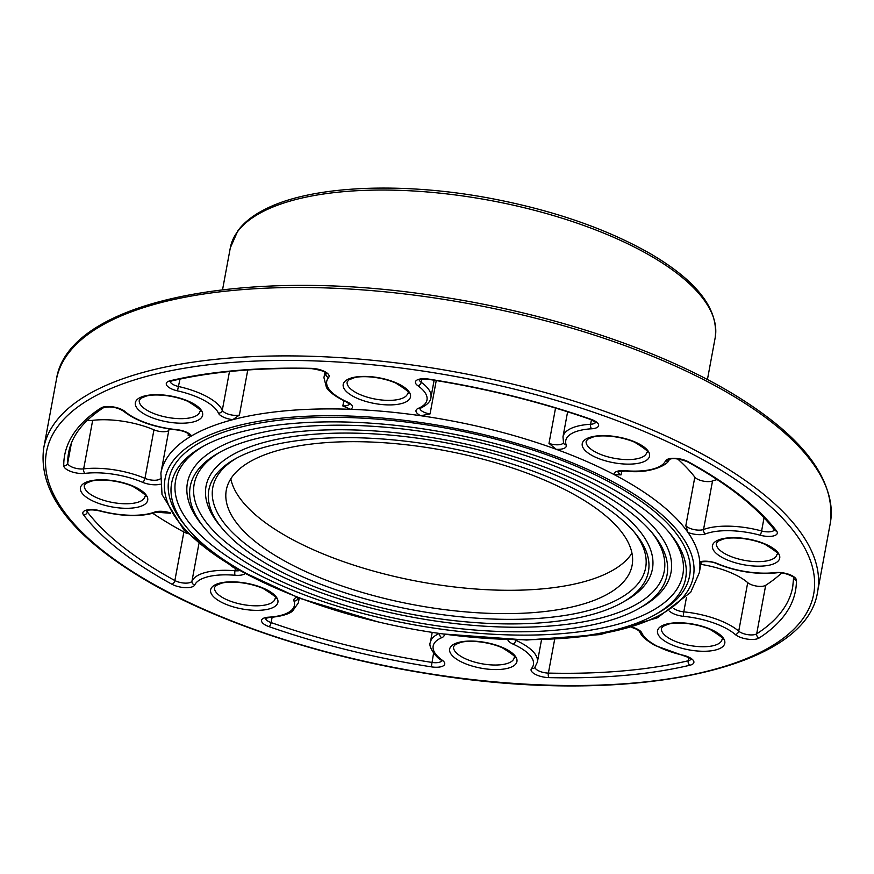 <?xml version="1.0" encoding="UTF-8"?>
<svg xmlns="http://www.w3.org/2000/svg" width="874" height="874" viewBox="0 0 874 874"><rect width="100%" height="100%" fill="white"/><g stroke="black" fill="none" stroke-linecap="round" stroke-linejoin="round"><path stroke-width="1.31" d="M236.581 458.129A220.117 83.882 -169.5 0 0 354.418 595.74A220.117 83.882 -169.5 0 0 640.675 580.041A220.117 83.882 -169.5 0 0 633.967 531.785M547.157 481.246A206.351 78.638 10.5 0 1 632.12 565.26A206.351 78.638 10.5 0 1 414.888 604.972A206.351 78.638 10.5 0 1 226.311 490.041A206.351 78.638 10.5 0 1 342.422 441.818A206.351 78.638 10.5 0 1 547.157 481.246M618.082 471.742A10.27 3.911 -169.5 0 0 621.053 474.877L614.16 474.615A273.77 104.323 -169.5 0 0 586.563 461.417A273.77 104.323 -169.5 0 0 556.225 449.302L548.992 443.402L555.536 408.06M700.511 562.179L699.779 561.829A273.77 104.323 -169.5 0 0 687.969 532.463L685.828 525.656L694.819 477.128A273.77 104.323 -169.5 0 0 677.459 458.795M170.212 381.435A10.27 3.911 -169.5 0 0 178.624 386.526A54.417 20.736 10.5 0 1 222.291 410.288A10.27 3.911 -169.5 0 0 229.261 414.44A10.27 3.911 -169.5 0 0 239.41 415.052L232.757 419.684A273.77 104.323 -169.5 0 0 191.515 435.908L188.129 435.23L188.391 433.777M419.924 408.519A10.27 3.911 -169.5 0 0 430.052 413.937L420.722 415.729A273.77 104.323 -169.5 0 0 350.583 409.305L342.837 405.951L343.81 400.718M230.802 478.81A206.351 78.638 -169.5 0 0 419.214 581.636A206.351 78.638 -169.5 0 0 631.957 553.155M168.758 430.631A10.27 3.911 10.5 0 1 153.955 429.822A54.417 20.736 -169.5 0 0 92.666 420.35A10.27 3.911 10.5 0 1 87.4 420.241M187.2 533.402A10.27 3.911 10.5 0 1 183.868 532.015A368.227 140.321 10.5 0 1 152.797 513.344M717.139 479.575A54.417 20.736 -169.5 0 0 712.529 480.984A10.27 3.911 10.5 0 1 702.849 481.017A10.27 3.911 10.5 0 1 694.819 477.128M781.64 572.94A368.227 140.321 10.5 0 1 765.679 585.307A10.27 3.911 10.5 0 1 756.829 586.126A10.27 3.911 10.5 0 1 747.718 582.641A54.417 20.736 -169.5 0 0 700.85 564.364M622.506 602.415L626.068 600.394A226.989 86.504 -169.5 0 0 647.284 581.68A226.989 86.504 -169.5 0 0 414.855 437.808A226.989 86.504 -169.5 0 0 219.374 525.023L221.974 528.18A223.547 85.193 10.5 0 1 213.879 477.565A223.547 85.193 10.5 0 1 234.767 459.134A223.547 85.193 10.5 0 1 444.156 447.018A223.547 85.193 10.5 0 1 635.3 533.369A223.547 85.193 10.5 0 1 643.395 583.985A223.547 85.193 10.5 0 1 622.506 602.415A223.547 85.193 10.5 0 1 413.107 614.542A223.547 85.193 10.5 0 1 221.974 528.18M220.172 452.066A239.028 91.082 -169.5 0 0 347.83 601.541A239.028 91.082 -169.5 0 0 658.843 584.542A239.028 91.082 -169.5 0 0 651.458 532.004M195.7 473.063A242.469 92.393 10.5 0 1 218.358 453.071A242.469 92.393 10.5 0 1 445.478 439.928A242.469 92.393 10.5 0 1 652.791 533.588A242.469 92.393 10.5 0 1 661.574 588.486A242.469 92.393 10.5 0 1 638.916 608.479A242.469 92.393 10.5 0 1 411.796 621.633A242.469 92.393 10.5 0 1 204.483 527.962A242.469 92.393 10.5 0 1 195.7 473.063M638.916 608.479L642.477 606.458A245.911 93.704 -169.5 0 0 665.453 586.181A245.911 93.704 -169.5 0 0 413.653 430.325A245.911 93.704 -169.5 0 0 201.883 524.793L204.483 527.962M203.773 446.002A257.95 98.292 -169.5 0 0 341.253 607.354A257.95 98.292 -169.5 0 0 677.011 589.043A257.95 98.292 -169.5 0 0 668.949 532.222M655.314 614.542L658.876 612.521A264.822 100.914 -169.5 0 0 683.621 590.682A264.822 100.914 -169.5 0 0 412.462 422.841A264.822 100.914 -169.5 0 0 184.392 524.575L186.992 527.743A261.381 99.603 10.5 0 1 177.531 468.562A261.381 99.603 10.5 0 1 201.96 447.007A261.381 99.603 10.5 0 1 446.789 432.838A261.381 99.603 10.5 0 1 670.282 533.806A261.381 99.603 10.5 0 1 679.743 592.987A261.381 99.603 10.5 0 1 655.314 614.542A261.381 99.603 10.5 0 1 410.485 628.712A261.381 99.603 10.5 0 1 186.992 527.743M625.129 470.715A50.987 19.436 -169.5 0 0 665.442 461.013A13.689 5.211 10.5 0 1 674.63 458.315A13.689 5.211 10.5 0 1 688.242 461.745A371.647 141.621 10.5 0 1 776.604 531.01A3.42 2.917 -37.5 0 1 774.473 529.983C756.25 506.417 727.157 483.639 687.183 461.636C678.224 458.5 672.15 457.812 668.949 459.604L669.113 459.353C669.626 464.269 649.546 474.473 625.423 471.01A3.42 0.798 -85.2 0 1 625.129 470.715A13.689 5.211 10.5 0 0 614.16 474.615A273.77 104.323 10.5 0 1 687.969 532.463A13.689 5.211 10.5 0 0 705.668 533.839A3.42 2.666 -110.5 0 1 703.537 529.513L712.529 480.984M621.053 474.877L621.775 470.955M673.701 608.435A10.27 3.911 -169.5 0 0 683.785 611.855A54.417 20.736 10.5 0 1 738.727 631.17A10.27 3.911 -169.5 0 0 747.838 634.666A10.27 3.911 -169.5 0 0 756.687 633.836A368.227 140.321 -169.5 0 0 792.718 586.978L793.636 577.539C796.924 578.861 785.453 571.356 776.112 572.885C756.414 574.699 736.695 571.651 716.92 563.752A3.42 1.595 -66.9 0 0 717.685 563.708A13.689 5.211 10.5 0 0 699.779 561.829A273.77 104.323 10.5 0 1 699.266 572.874L701.287 562.015M169.075 428.937L160.892 473.096A273.77 104.323 10.5 0 1 191.515 435.908A13.689 5.211 10.5 0 0 176.45 429.615A50.987 19.436 -169.5 0 1 124.971 411.512A13.689 5.211 10.5 0 0 112.822 406.858A13.689 5.211 10.5 0 0 101.023 407.961A3.42 2.928 57.2 0 0 103.46 407.732C83.303 420.886 71.69 435.897 68.598 452.765A368.227 140.321 -169.5 0 0 67.702 463.133L71.428 443.052M177.477 390.853A50.987 19.436 -169.5 0 1 218.402 413.118A13.689 5.211 10.5 0 0 232.757 419.684A273.77 104.323 10.5 0 1 350.583 409.305A13.689 5.211 10.5 0 0 346.989 401.8A50.987 19.436 -169.5 0 1 328.591 377.557A13.689 5.211 10.5 0 0 324.931 371.679A13.689 5.211 10.5 0 0 311.253 368.347A371.647 141.621 10.5 0 0 170.179 380.758A13.689 5.211 10.5 0 0 166.901 385.587A13.689 5.211 10.5 0 0 177.477 390.853L180 379.076M239.41 415.052L247.768 369.986M707.427 379.567L715.183 337.703A246.566 93.955 -169.5 0 0 489.866 200.386A246.566 93.955 -169.5 0 0 230.31 247.845L222.553 289.698M420.722 415.729A13.689 5.211 10.5 0 1 418.329 408.333A50.987 19.436 -169.5 0 0 417.881 385.74A13.689 5.211 10.5 0 1 416.898 380.103A13.689 5.211 10.5 0 1 428.85 379.119A371.647 141.621 10.5 0 1 591.086 419.312A13.689 5.211 10.5 0 1 598.646 425.125A13.689 5.211 10.5 0 1 591.665 428.784A50.987 19.436 -169.5 0 0 566.188 444.964A13.689 5.211 10.5 0 1 556.225 449.302A273.77 104.323 10.5 0 0 420.722 415.729M776.604 531.01A13.689 5.211 10.5 0 1 773.61 535.904A13.689 5.211 10.5 0 1 760.085 535.194A50.987 19.436 -169.5 0 0 705.668 533.839M717.685 563.708A50.987 19.436 -169.5 0 0 775.129 572.59A13.689 5.211 10.5 0 1 789.102 574.415A13.689 5.211 10.5 0 1 796.411 580.249A371.647 141.621 10.5 0 1 759.135 637.998A13.689 5.211 10.5 0 1 747.346 639.113A13.689 5.211 10.5 0 1 735.198 634.458A50.987 19.436 -169.5 0 0 683.708 616.345A13.689 5.211 10.5 0 1 669.55 611.177M632.328 627.27A13.689 5.211 10.5 0 1 641.756 632.852A50.987 19.436 -169.5 0 0 682.692 655.118A13.689 5.211 10.5 0 1 693.268 660.383A13.689 5.211 10.5 0 1 689.979 665.212A371.647 141.621 10.5 0 1 548.916 677.623A13.689 5.211 10.5 0 1 535.227 674.291A13.689 5.211 10.5 0 1 531.578 668.413A50.987 19.436 -169.5 0 0 513.18 644.171A13.689 5.211 10.5 0 1 507.783 639.659M443.992 634.065A13.689 5.211 10.5 0 1 441.84 637.638A50.987 19.436 -169.5 0 0 442.277 660.231A13.689 5.211 10.5 0 1 443.26 665.868A13.689 5.211 10.5 0 1 431.308 666.851A371.647 141.621 10.5 0 1 269.083 626.658A13.689 5.211 10.5 0 1 261.523 620.846A13.689 5.211 10.5 0 1 268.504 617.186A50.987 19.436 -169.5 0 0 293.97 601.006A13.689 5.211 10.5 0 1 296.985 597.281M244.807 573.803A13.689 5.211 10.5 0 1 235.03 575.256A50.987 19.436 -169.5 0 0 194.727 584.957A13.689 5.211 10.5 0 1 185.539 587.656A13.689 5.211 10.5 0 1 171.916 584.225A371.647 141.621 10.5 0 1 83.554 514.961A13.689 5.211 10.5 0 1 86.548 510.066A13.689 5.211 10.5 0 1 100.073 510.766A50.987 19.436 -169.5 0 0 154.49 512.131A13.689 5.211 10.5 0 1 170.321 512.852M160.248 484.185A13.689 5.211 10.5 0 1 142.484 482.262A50.987 19.436 -169.5 0 0 85.04 473.38A13.689 5.211 10.5 0 1 71.067 471.556A13.689 5.211 10.5 0 1 63.747 465.722A371.647 141.621 10.5 0 1 101.023 407.961M653.064 435.252A390.121 148.667 -169.5 0 0 47.262 448.34A390.121 148.667 -169.5 0 0 589.917 685.358A390.121 148.667 -169.5 0 0 653.064 435.252M765.646 544.229A34.217 13.044 10.5 0 1 760.107 566.166A34.217 13.044 10.5 0 1 712.507 545.376A34.217 13.044 10.5 0 1 765.646 544.229M635.453 442.178A34.217 13.044 10.5 0 1 629.914 464.127A34.217 13.044 10.5 0 1 582.313 443.326A34.217 13.044 10.5 0 1 635.453 442.178M396.414 382.965A34.217 13.044 10.5 0 1 390.875 404.902A34.217 13.044 10.5 0 1 343.274 384.112A34.217 13.044 10.5 0 1 396.414 382.965M188.555 401.253A34.217 13.044 10.5 0 1 183.016 423.191A34.217 13.044 10.5 0 1 135.415 402.401A34.217 13.044 10.5 0 1 188.555 401.253M133.635 486.348A34.217 13.044 10.5 0 1 128.096 508.286A34.217 13.044 10.5 0 1 80.495 487.495A34.217 13.044 10.5 0 1 133.635 486.348M263.828 588.399A34.217 13.044 10.5 0 1 258.289 610.336A34.217 13.044 10.5 0 1 210.689 589.546A34.217 13.044 10.5 0 1 263.828 588.399M502.867 647.623A34.217 13.044 10.5 0 1 497.328 669.56A34.217 13.044 10.5 0 1 449.728 648.77A34.217 13.044 10.5 0 1 502.867 647.623M710.726 629.324A34.217 13.044 10.5 0 1 705.187 651.261A34.217 13.044 10.5 0 1 657.587 630.471A34.217 13.044 10.5 0 1 710.726 629.324M655.598 431.374A393.551 149.967 10.5 0 1 817.616 591.589L830.3 523.155A393.551 149.967 -169.5 0 0 470.671 303.977A393.551 149.967 -169.5 0 0 56.384 379.709L43.7 448.154A393.551 149.967 10.5 0 1 265.117 356.177A393.551 149.967 10.5 0 1 655.598 431.374M151.967 412.768A30.798 11.733 -169.5 0 0 182.524 418.646A30.798 11.733 -169.5 0 0 199.862 411.446C202.888 411.567 198.857 408.169 187.768 401.275C171.501 394.403 152.6 393.923 145.936 396.195L140.987 398.216L139.294 400.226A30.798 11.733 -169.5 0 0 151.967 412.768M97.047 497.863A30.798 11.733 -169.5 0 0 127.604 503.741A30.798 11.733 -169.5 0 0 144.931 496.541C147.968 496.661 143.937 493.264 132.837 486.37C116.581 479.487 97.67 479.018 91.016 481.29L86.067 483.311L84.363 485.321A30.798 11.733 -169.5 0 0 97.047 497.863M227.24 599.903A30.798 11.733 -169.5 0 0 257.797 605.791A30.798 11.733 -169.5 0 0 275.124 598.592C278.161 598.701 274.13 595.314 263.03 588.421C246.774 581.538 227.863 581.057 221.198 583.34L216.26 585.361L214.556 587.372A30.798 11.733 -169.5 0 0 227.24 599.903M586.192 441.151A30.798 11.733 -169.5 0 0 614.335 458.304A30.798 11.733 -169.5 0 0 646.76 452.382C649.786 452.492 645.755 449.105 634.666 442.211C618.399 435.328 599.498 434.848 592.834 437.12L587.885 439.141L586.192 441.151M359.837 394.469A30.798 11.733 -169.5 0 0 390.394 400.358A30.798 11.733 -169.5 0 0 407.721 393.158C410.747 393.267 406.716 389.88 395.627 382.987C379.36 376.104 360.459 375.623 353.795 377.896L348.846 379.917L347.153 381.927A30.798 11.733 -169.5 0 0 359.837 394.469M419.356 379.851A10.27 3.911 -169.5 0 0 421.213 382.299L421.792 379.196M417.881 385.74A3.42 2.447 -54.6 0 0 421.213 382.299A54.417 20.736 10.5 0 1 430.937 397.462L434.138 380.212M430.052 413.937L436.246 380.561M548.992 443.402A10.27 3.911 -169.5 0 0 563.435 442.692M566.188 444.964A3.42 3.092 -19.8 0 1 563.555 443.02L562.976 436.847A54.417 20.736 10.5 0 1 590.606 424.261L591.447 419.771M591.665 428.784A3.42 1.715 86.7 0 1 590.606 424.261A10.27 3.911 -169.5 0 0 595.697 422.284M218.402 413.118A3.42 3.059 -23.9 0 0 222.291 410.288L229.48 371.526M342.837 405.951A10.27 3.911 -169.5 0 0 349.502 403.952M346.989 401.8A3.42 1.693 -65.9 0 1 346.159 401.811C331.082 394.666 327.433 389.116 326.461 387.543L323.937 377.634A54.417 20.736 10.5 0 1 325.926 373.569L326.024 373.045M328.591 377.557A3.42 3.092 39.9 0 1 325.926 373.569A10.27 3.911 -169.5 0 0 326.166 373.198M63.747 465.722A3.42 3.157 -0.5 0 0 67.702 463.133A10.27 3.911 -169.5 0 0 73.187 467.514A10.27 3.911 -169.5 0 0 83.664 468.879L92.666 420.35M85.04 473.38A3.42 2.01 -96.8 0 1 83.664 468.879A54.417 20.736 10.5 0 1 144.964 478.351L153.955 429.822M142.484 482.262A3.42 1.595 -66.9 0 0 144.964 478.351A10.27 3.911 -169.5 0 0 160.215 478.821M188.129 435.23A10.27 3.911 -169.5 0 0 188.992 434.334M86.788 510.7A10.27 3.911 -169.5 0 0 87.324 511.924A368.227 140.321 -169.5 0 0 174.866 580.544L183.868 532.015M83.554 514.961A3.42 2.917 -37.5 0 0 87.324 511.924L87.608 510.372M171.916 584.225A3.42 2.065 -61.3 0 0 174.866 580.544A10.27 3.911 -169.5 0 0 185.08 583.122A10.27 3.911 -169.5 0 0 191.974 581.101L198.879 543.868M194.727 584.957A3.42 3.146 -154.9 0 1 191.974 581.101A54.417 20.736 10.5 0 1 234.986 570.744L235.379 568.613M235.03 575.256A3.42 0.798 -85.2 0 1 234.986 570.744A10.27 3.911 -169.5 0 0 239.094 570.7M265.467 618.279A10.27 3.911 -169.5 0 0 271.137 622.594A368.227 140.321 -169.5 0 0 431.876 662.416A10.27 3.911 -169.5 0 0 441.796 660.711M431.308 666.851L433.591 653.151M432.215 632.383L430.379 642.292A54.417 20.736 10.5 0 1 439.404 633.431M297.772 597.761A10.27 3.911 -169.5 0 0 297.881 598.22L297.794 597.335M293.97 601.006A3.42 3.092 160.2 0 0 297.881 598.22A54.417 20.736 10.5 0 1 298.34 602.896L299.225 598.133M269.083 626.658A3.42 1.191 -70.7 0 0 271.137 622.594L272.12 617.273M685.828 525.656A10.27 3.911 -169.5 0 0 693.858 529.546A10.27 3.911 -169.5 0 0 703.537 529.513A54.417 20.736 10.5 0 1 761.604 530.966L764.04 517.801M760.085 535.194A3.42 0.666 -74.8 0 0 761.604 530.966A10.27 3.911 -169.5 0 0 774.386 529.863M683.708 616.345A3.42 0.688 -84.4 0 1 683.785 611.855L686.451 597.445M735.198 634.458A3.42 2.655 -49 0 0 738.727 631.17L747.718 582.641M759.135 637.998A3.42 2.928 -122.8 0 1 756.687 633.836L765.679 585.307M534.997 667.233A10.27 3.911 -169.5 0 0 548.391 673.089A368.227 140.321 -169.5 0 0 688.166 660.788A10.27 3.911 -169.5 0 0 690.952 659.127M689.979 665.212A3.42 2.393 -103.3 0 1 688.166 660.788L688.767 657.554M514.852 639.877A10.27 3.911 -169.5 0 0 515.758 640.314L515.835 639.899M513.18 644.171A3.42 1.693 -65.9 0 0 515.758 640.314A54.417 20.736 10.5 0 1 537.379 662.121L541.498 639.899M548.916 677.623A3.42 1.235 -88.7 0 1 548.391 673.089L554.64 639.407M716.385 543.202A30.798 11.733 -169.5 0 0 744.528 560.354A30.798 11.733 -169.5 0 0 776.942 554.422C779.979 554.542 775.948 551.144 764.859 544.251C748.592 537.379 729.692 536.898 723.027 539.171L718.078 541.192L716.385 543.202M661.454 628.297A30.798 11.733 -169.5 0 0 689.608 645.449A30.798 11.733 -169.5 0 0 722.022 639.517C725.059 639.637 721.028 636.239 709.928 629.346C693.672 622.463 674.761 621.993 668.097 624.265L663.158 626.287L661.454 628.297M453.595 646.585A30.798 11.733 -169.5 0 0 481.738 663.737A30.798 11.733 -169.5 0 0 514.163 657.816C517.2 657.925 513.169 654.539 502.069 647.645C485.813 640.762 466.902 640.281 460.237 642.554L455.299 644.575L453.595 646.585M691.083 658.734L691.126 659.367C691.727 658.81 688.854 657.477 682.518 655.336L682.692 655.118M682.518 655.336L654.845 645.405C641.374 637.244 641.603 635.027 639.211 631.126A3.42 3.059 -23.9 0 0 641.756 632.852M531.578 668.413A3.42 3.092 39.9 0 0 534.779 667.496L537.379 662.121M796.411 580.249A3.42 3.157 179.5 0 1 793.581 577.463M776.112 572.885A3.42 2.01 -96.8 0 1 775.129 572.59M687.183 461.636A3.42 2.065 -61.3 0 0 688.242 461.745M669.003 459.56A3.42 3.146 -154.9 0 1 665.442 461.013M595.828 421.891L595.871 422.524L590.529 419.433A3.42 1.191 -70.7 0 0 591.086 419.312M418.329 408.333A3.42 2.731 67.5 0 0 420.208 408.387C427.189 404.946 430.762 401.308 430.937 397.462M590.529 419.433C539.52 401.669 485.638 388.318 428.905 379.382L428.85 379.119M326.297 372.805L326.341 373.438C326.111 371.8 321.25 370.205 311.745 368.653A3.42 1.235 -88.7 0 1 311.253 368.347M311.745 368.653C258.191 367.495 211.453 371.603 171.544 380.977A3.42 2.393 -103.3 0 1 170.179 380.758M189.123 433.93L189.166 434.564C187.08 432.324 182.928 430.773 176.69 429.91A3.42 0.688 -84.4 0 1 176.45 429.615M176.69 429.91C153.671 427.255 135.874 420.94 123.3 410.988A3.42 2.655 -49 0 0 124.971 411.512M170.561 513.235L156.271 512.23A3.42 2.666 -110.5 0 1 154.49 512.131M156.271 512.23C141.075 517.091 122.24 516.665 99.756 510.962A3.42 0.666 -74.8 0 0 100.073 510.766M441.84 637.638A3.42 2.731 -112.5 0 1 439.611 633.464M442.277 660.231A3.42 2.447 125.4 0 1 440.867 659.914L441.982 660.952L441.938 660.318M298.34 602.896L292.473 611.21C290.976 612.357 285.623 616.181 269.279 617.481A3.42 1.715 -93.3 0 1 268.504 617.186M541.64 639.407A268.635 102.367 -169.5 0 0 582.761 467.24A268.635 102.367 -169.5 0 0 210.525 434.618A268.635 102.367 -169.5 0 0 284.214 591.698M830.3 523.155C836.025 479.662 803.239 436.366 731.942 393.256C660.438 350.288 554.149 314.706 446.516 297.652C248.992 264.647 67.549 300.186 56.384 379.709M715.183 337.703C718.69 309.046 697.037 281.013 650.212 253.613C606.163 228.529 552.423 210.011 488.981 198.07C401.734 181.792 313.482 185.594 267.455 208.099C254.279 214.359 244.425 221.898 237.881 230.747L230.31 247.845M562.976 436.847L567.619 411.796M323.937 377.634L324.942 372.193M631.836 627.412L636.775 629.28L639.211 631.126M700.544 561.895L700.271 562.474C697.681 562.364 709.459 559.928 716.92 563.752M618.093 471.326L617.831 471.905L625.423 471.01M419.935 408.092L419.673 408.671L420.208 408.387M428.905 379.382C421.803 379.065 418.537 379.272 419.116 380.015L419.378 379.436M346.159 401.811L349.676 404.192L349.633 403.548M171.544 380.977L169.96 381.599L170.233 381.02M123.3 410.988C116.712 407.131 110.091 406.049 103.46 407.732M99.756 510.962C93.409 509.597 88.995 509.564 86.537 510.864L86.799 510.274M430.379 642.292C427.626 647.088 437.601 658.821 440.867 659.914M269.279 617.481L265.226 618.442L265.488 617.863M43.7 448.154C37.975 491.636 70.761 534.943 142.058 578.053C213.562 621.021 319.851 656.592 427.484 673.657C625.008 706.662 806.451 671.112 817.616 591.589M160.892 473.096L162.018 494.553L184.01 530.168L233.325 567.423L299.356 598.177L377.983 621.873M443.249 633.967L526.629 640.041L600.285 634.579L657.477 617.754L690.668 592.321L699.266 572.874"/></g></svg>
